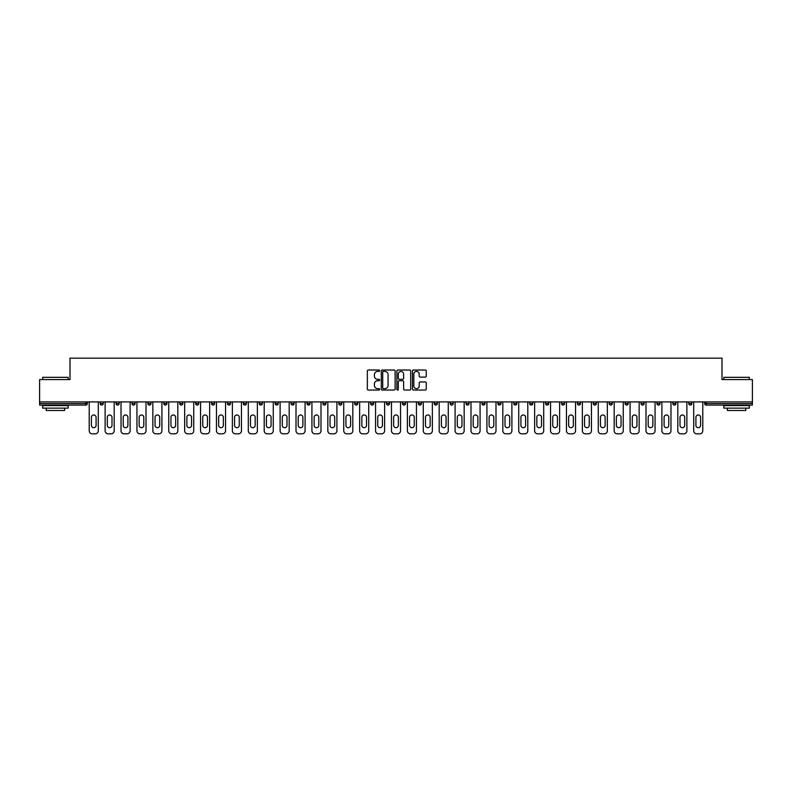 <?xml version="1.0" encoding="UTF-8"?>
<svg xmlns="http://www.w3.org/2000/svg" width="792" height="792" viewBox="0 0 792 792"><rect width="100%" height="100%" fill="white"/><g stroke="black" fill="none" stroke-linecap="round" stroke-linejoin="round"><path stroke-width="1.19" d="M379.685 370.735A0.703 0.703 0 0 0 378.982 370.032L368.349 370.032A1 1 0 0 0 367.349 371.032L367.349 389.05A1 1 0 0 0 368.349 390.05L378.982 390.05A0.703 0.703 0 0 0 379.685 389.347A0.703 0.703 0 0 0 378.982 388.644L377.606 388.644A3.208 3.208 0 0 1 374.408 385.447L374.408 383.942A3.208 3.208 0 0 1 377.606 380.744L378.982 380.744A0.703 0.703 0 0 0 379.685 380.041A0.703 0.703 0 0 0 378.982 379.338L377.606 379.338A3.208 3.208 0 0 1 374.408 376.141L374.408 374.636A3.208 3.208 0 0 1 377.606 371.428L378.982 371.428A0.703 0.703 0 0 0 379.685 370.735M425.255 377.091A1 1 0 0 0 426.254 376.091L426.254 371.032A1 1 0 0 0 425.255 370.032L413.444 370.032A1 1 0 0 0 412.444 371.032L412.444 389.05A1 1 0 0 0 413.444 390.05L425.255 390.05A1 1 0 0 0 426.254 389.05L426.254 382.942A1 1 0 0 0 425.255 381.942L420.196 381.942A1 1 0 0 0 419.196 382.942L419.196 385.971A2.673 2.673 0 0 1 416.523 388.644A2.673 2.673 0 0 1 413.84 385.971L413.84 374.111A2.673 2.673 0 0 1 416.523 371.428A2.673 2.673 0 0 1 419.196 374.111L419.196 376.091A1 1 0 0 0 420.196 377.091L425.255 377.091M39.6 401.91L39.6 379.586L69.993 379.586L69.993 358.172L722.007 358.172L722.007 379.586L752.4 379.586L752.4 401.91L39.6 401.91L39.6 403.544L85.793 403.544L85.793 401.91M395.129 371.032A1 1 0 0 0 394.119 370.032L382.308 370.032A1 1 0 0 0 381.308 371.032L381.308 389.05A1 1 0 0 0 382.308 390.05L394.119 390.05A1 1 0 0 0 395.129 389.05L395.129 371.032M397.881 370.032L409.692 370.032A1 1 0 0 1 410.692 371.032L410.692 389.05A1 1 0 0 1 409.692 390.05L404.633 390.05A1 1 0 0 1 403.633 389.05L403.633 381.744A1 1 0 0 0 402.633 380.744L399.277 380.744A1 1 0 0 0 398.277 381.744L398.277 389.347A0.703 0.703 0 0 1 397.574 390.05A0.703 0.703 0 0 1 396.871 389.347L396.871 371.032A1 1 0 0 1 397.881 370.032M87.328 401.91L87.328 403.544A1.534 1.534 0 0 1 85.793 405.078L39.6 405.078L39.6 403.544M752.4 401.91L752.4 405.078L706.207 405.078A1.534 1.534 0 0 1 704.672 403.544L704.672 401.91M100.168 403.544A1.534 1.534 0 0 0 101.703 405.078A1.534 1.534 0 0 0 103.227 403.544A1.534 1.534 0 0 1 101.703 405.078A1.534 1.534 0 0 0 103.227 403.544L103.227 401.91L103.227 403.544L100.168 403.544A1.534 1.534 0 0 0 101.703 405.078A1.534 1.534 0 0 1 100.168 403.544L100.168 401.91M85.793 405.078A1.534 1.534 0 0 0 87.328 403.544A1.534 1.534 0 0 1 85.793 405.078L85.793 403.544L87.328 403.544M116.078 401.91L116.078 403.544L116.078 401.91M119.137 401.91L119.137 403.544L119.137 401.91M131.987 403.544A1.534 1.534 0 0 0 133.521 405.078A1.534 1.534 0 0 0 135.046 403.544A1.534 1.534 0 0 1 133.521 405.078A1.534 1.534 0 0 0 135.046 403.544L135.046 401.91L135.046 403.544L131.987 403.544A1.534 1.534 0 0 0 133.521 405.078A1.534 1.534 0 0 1 131.987 403.544L131.987 401.91M147.896 401.91L147.896 403.544L147.896 401.91M150.955 401.91L150.955 403.544A1.534 1.534 0 0 1 149.431 405.078A1.534 1.534 0 0 1 147.896 403.544A1.534 1.534 0 0 0 149.431 405.078A1.534 1.534 0 0 0 150.955 403.544A1.534 1.534 0 0 1 149.431 405.078A1.534 1.534 0 0 1 147.896 403.544L150.955 403.544M163.805 403.544A1.534 1.534 0 0 0 165.33 405.078A1.534 1.534 0 0 0 166.865 403.544A1.534 1.534 0 0 1 165.33 405.078A1.534 1.534 0 0 0 166.865 403.544L166.865 401.91L166.865 403.544L163.805 403.544A1.534 1.534 0 0 0 165.33 405.078A1.534 1.534 0 0 1 163.805 403.544L163.805 401.91M182.774 401.91L182.774 403.544A1.534 1.534 0 0 1 181.239 405.078A1.534 1.534 0 0 1 179.715 403.544L179.715 401.91M197.149 405.078A1.534 1.534 0 0 0 198.683 403.544L198.683 401.91L198.683 403.544A1.534 1.534 0 0 1 197.149 405.078A1.534 1.534 0 0 1 195.624 403.544L195.624 401.91M214.592 401.91L214.592 403.544A1.534 1.534 0 0 1 213.058 405.078A1.534 1.534 0 0 1 211.533 403.544L211.533 401.91M230.492 401.91L230.492 403.544A1.534 1.534 0 0 1 228.967 405.078A1.534 1.534 0 0 1 227.433 403.544L227.433 401.91M244.876 405.078A1.534 1.534 0 0 0 246.401 403.544L246.401 401.91L246.401 403.544A1.534 1.534 0 0 1 244.876 405.078A1.534 1.534 0 0 1 243.342 403.544L243.342 401.91M262.31 401.91L262.31 403.544A1.534 1.534 0 0 1 260.786 405.078A1.534 1.534 0 0 1 259.251 403.544L259.251 401.91M275.161 401.91L275.161 403.544L275.161 401.91M278.22 401.91L278.22 403.544A1.534 1.534 0 0 1 276.685 405.078A1.534 1.534 0 0 1 275.161 403.544L278.22 403.544A1.534 1.534 0 0 1 276.685 405.078M294.129 401.91L294.129 403.544L291.07 403.544A1.534 1.534 0 0 0 292.594 405.078A1.534 1.534 0 0 1 291.07 403.544L291.07 401.91M310.038 401.91L310.038 403.544A1.534 1.534 0 0 1 308.504 405.078A1.534 1.534 0 0 1 306.979 403.544L306.979 401.91M325.948 401.91L325.948 403.544A1.534 1.534 0 0 1 324.413 405.078A1.534 1.534 0 0 1 322.888 403.544L322.888 401.91M338.788 401.91L338.788 403.544L338.788 401.91M341.847 401.91L341.847 403.544A1.534 1.534 0 0 1 340.322 405.078A1.534 1.534 0 0 1 338.788 403.544L341.847 403.544A1.534 1.534 0 0 1 340.322 405.078M356.232 405.078A1.534 1.534 0 0 0 357.756 403.544L357.756 401.91L357.756 403.544A1.534 1.534 0 0 1 356.232 405.078A1.534 1.534 0 0 1 354.697 403.544L354.697 401.91M373.666 401.91L373.666 403.544A1.534 1.534 0 0 1 372.141 405.078A1.534 1.534 0 0 1 370.607 403.544L370.607 401.91M389.575 401.91L389.575 403.544A1.534 1.534 0 0 1 388.05 405.078A1.534 1.534 0 0 1 386.516 403.544L386.516 401.91M402.425 401.91L402.425 403.544L402.425 401.91M405.484 401.91L405.484 403.544A1.534 1.534 0 0 1 403.95 405.078A1.534 1.534 0 0 1 402.425 403.544L405.484 403.544A1.534 1.534 0 0 1 403.95 405.078M418.334 401.91L418.334 403.544L418.334 401.91M421.393 401.91L421.393 403.544A1.534 1.534 0 0 1 419.859 405.078A1.534 1.534 0 0 1 418.334 403.544L421.393 403.544A1.534 1.534 0 0 1 419.859 405.078M434.244 401.91L434.244 403.544L434.244 401.91M437.303 401.91L437.303 403.544L437.303 401.91M450.153 401.91L450.153 403.544L450.153 401.91M453.212 401.91L453.212 403.544L453.212 401.91M469.112 401.91L469.112 403.544A1.534 1.534 0 0 1 467.587 405.078A1.534 1.534 0 0 1 466.052 403.544L466.052 401.91M485.021 401.91L485.021 403.544L481.962 403.544A1.534 1.534 0 0 0 483.496 405.078A1.534 1.534 0 0 1 481.962 403.544L481.962 401.91M500.93 401.91L500.93 403.544A1.534 1.534 0 0 1 499.405 405.078A1.534 1.534 0 0 1 497.871 403.544L497.871 401.91M513.78 401.91L513.78 403.544L513.78 401.91M516.839 401.91L516.839 403.544L516.839 401.91M532.749 401.91L532.749 403.544A1.534 1.534 0 0 1 531.214 405.078A1.534 1.534 0 0 1 529.69 403.544L529.69 401.91M548.658 401.91L548.658 403.544L545.599 403.544A1.534 1.534 0 0 0 547.123 405.078A1.534 1.534 0 0 1 545.599 403.544L545.599 401.91M564.567 401.91L564.567 403.544A1.534 1.534 0 0 1 563.033 405.078A1.534 1.534 0 0 1 561.508 403.544L561.508 401.91M580.467 401.91L580.467 403.544L577.408 403.544A1.534 1.534 0 0 0 578.942 405.078A1.534 1.534 0 0 1 577.408 403.544L577.408 401.91M596.376 401.91L596.376 403.544A1.534 1.534 0 0 1 594.851 405.078A1.534 1.534 0 0 1 593.317 403.544L593.317 401.91M612.285 401.91L612.285 403.544L609.226 403.544A1.534 1.534 0 0 0 610.761 405.078A1.534 1.534 0 0 1 609.226 403.544L609.226 401.91M628.195 401.91L628.195 403.544A1.534 1.534 0 0 1 626.67 405.078A1.534 1.534 0 0 1 625.136 403.544L625.136 401.91M644.104 401.91L644.104 403.544L641.045 403.544A1.534 1.534 0 0 0 642.569 405.078A1.534 1.534 0 0 1 641.045 403.544L641.045 401.91M660.013 401.91L660.013 403.544L656.954 403.544A1.534 1.534 0 0 0 658.479 405.078A1.534 1.534 0 0 1 656.954 403.544L656.954 401.91M675.923 401.91L675.923 403.544L672.863 403.544A1.534 1.534 0 0 0 674.388 405.078A1.534 1.534 0 0 1 672.863 403.544L672.863 401.91M691.832 401.91L691.832 403.544A1.534 1.534 0 0 1 690.297 405.078A1.534 1.534 0 0 1 688.773 403.544L688.773 401.91M117.612 405.078A1.534 1.534 0 0 1 116.078 403.544L119.137 403.544A1.534 1.534 0 0 1 117.612 405.078A1.534 1.534 0 0 0 119.137 403.544A1.534 1.534 0 0 1 117.612 405.078M292.594 405.078A1.534 1.534 0 0 0 294.129 403.544A1.534 1.534 0 0 1 292.594 405.078A1.534 1.534 0 0 1 291.07 403.544M435.768 405.078A1.534 1.534 0 0 1 434.244 403.544A1.534 1.534 0 0 0 435.768 405.078A1.534 1.534 0 0 0 437.303 403.544A1.534 1.534 0 0 1 435.768 405.078A1.534 1.534 0 0 1 434.244 403.544L437.303 403.544M451.678 405.078A1.534 1.534 0 0 1 450.153 403.544A1.534 1.534 0 0 0 451.678 405.078A1.534 1.534 0 0 0 453.212 403.544A1.534 1.534 0 0 1 451.678 405.078A1.534 1.534 0 0 1 450.153 403.544L453.212 403.544A1.534 1.534 0 0 1 451.678 405.078M485.021 403.544A1.534 1.534 0 0 1 483.496 405.078A1.534 1.534 0 0 0 485.021 403.544A1.534 1.534 0 0 1 483.496 405.078A1.534 1.534 0 0 1 481.962 403.544M515.315 405.078A1.534 1.534 0 0 1 513.78 403.544A1.534 1.534 0 0 0 515.315 405.078A1.534 1.534 0 0 0 516.839 403.544A1.534 1.534 0 0 1 515.315 405.078A1.534 1.534 0 0 1 513.78 403.544L516.839 403.544M547.123 405.078A1.534 1.534 0 0 0 548.658 403.544A1.534 1.534 0 0 1 547.123 405.078A1.534 1.534 0 0 1 545.599 403.544M580.467 403.544A1.534 1.534 0 0 1 578.942 405.078A1.534 1.534 0 0 0 580.467 403.544A1.534 1.534 0 0 1 578.942 405.078A1.534 1.534 0 0 1 577.408 403.544M610.761 405.078A1.534 1.534 0 0 0 612.285 403.544A1.534 1.534 0 0 1 610.761 405.078A1.534 1.534 0 0 1 609.226 403.544M626.67 405.078A1.534 1.534 0 0 0 628.195 403.544A1.534 1.534 0 0 1 626.67 405.078M642.569 405.078A1.534 1.534 0 0 0 644.104 403.544A1.534 1.534 0 0 1 642.569 405.078A1.534 1.534 0 0 1 641.045 403.544M658.479 405.078A1.534 1.534 0 0 0 660.013 403.544A1.534 1.534 0 0 1 658.479 405.078A1.534 1.534 0 0 1 656.954 403.544M674.388 405.078A1.534 1.534 0 0 0 675.923 403.544A1.534 1.534 0 0 1 674.388 405.078A1.534 1.534 0 0 1 672.863 403.544M383.417 371.428A0.703 0.703 0 0 0 382.714 372.131L382.714 387.951A0.703 0.703 0 0 0 383.417 388.644L384.863 388.644A3.208 3.208 0 0 0 388.07 385.447L388.07 374.636A3.208 3.208 0 0 0 384.863 371.428L383.417 371.428M403.633 374.161A2.673 2.673 0 0 0 400.95 371.488A2.673 2.673 0 0 0 398.277 374.161L398.277 378.338A1 1 0 0 0 399.277 379.338L402.633 379.338A1 1 0 0 0 403.633 378.338L403.633 374.161M96.089 417.315A2.346 2.346 0 0 0 93.753 414.968A2.346 2.346 0 0 0 91.407 417.315A2.346 2.346 0 0 1 93.753 414.968A2.346 2.346 0 0 1 96.089 417.315L96.089 425.373A2.346 2.346 0 0 1 93.753 427.71A2.346 2.346 0 0 1 91.407 425.373A2.346 2.346 0 0 0 93.753 427.71A2.346 2.346 0 0 0 96.089 425.373M89.209 401.91L89.209 430.769L89.209 401.91M92.268 433.828L95.228 433.828L92.268 433.828A3.059 3.059 0 0 1 89.209 430.769M98.287 401.91L98.287 430.769L98.287 401.91M91.407 425.373L91.407 417.315M95.228 433.828A3.059 3.059 0 0 0 98.287 430.769M42.659 377.338L68.152 377.338L42.659 377.338L42.659 379.586M68.152 408.137L42.659 408.137L42.659 405.583L68.152 405.583L68.152 408.137M64.588 408.137L64.588 410.484L46.233 410.484L46.233 408.137M723.848 377.338L749.341 377.338L723.848 377.338L723.848 379.586M749.341 408.137L723.848 408.137L723.848 405.583L749.341 405.583L749.341 408.137M745.767 408.137L745.767 410.484L727.412 410.484L727.412 408.137M111.999 417.315A2.346 2.346 0 0 0 109.652 414.968A2.346 2.346 0 0 0 107.306 417.315A2.346 2.346 0 0 1 109.652 414.968A2.346 2.346 0 0 1 111.999 417.315L111.999 425.373A2.346 2.346 0 0 1 109.652 427.71A2.346 2.346 0 0 1 107.306 425.373A2.346 2.346 0 0 0 109.652 427.71A2.346 2.346 0 0 0 111.999 425.373M105.118 401.91L105.118 430.769L105.118 401.91M108.177 433.828L111.137 433.828L108.177 433.828A3.059 3.059 0 0 1 105.118 430.769M114.197 401.91L114.197 430.769L114.197 401.91M127.908 417.315A2.346 2.346 0 0 0 125.562 414.968A2.346 2.346 0 0 0 123.215 417.315A2.346 2.346 0 0 1 125.562 414.968A2.346 2.346 0 0 1 127.908 417.315L127.908 425.373A2.346 2.346 0 0 1 125.562 427.71A2.346 2.346 0 0 1 123.215 425.373A2.346 2.346 0 0 0 125.562 427.71A2.346 2.346 0 0 0 127.908 425.373M121.028 401.91L121.028 430.769L121.028 401.91M124.087 433.828L127.047 433.828L124.087 433.828A3.059 3.059 0 0 1 121.028 430.769M130.106 401.91L130.106 430.769L130.106 401.91M143.817 417.315A2.346 2.346 0 0 0 141.471 414.968A2.346 2.346 0 0 0 139.125 417.315A2.346 2.346 0 0 1 141.471 414.968A2.346 2.346 0 0 1 143.817 417.315L143.817 425.373A2.346 2.346 0 0 1 141.471 427.71A2.346 2.346 0 0 1 139.125 425.373A2.346 2.346 0 0 0 141.471 427.71A2.346 2.346 0 0 0 143.817 425.373M136.937 401.91L136.937 430.769L136.937 401.91M139.996 433.828L142.946 433.828L139.996 433.828A3.059 3.059 0 0 1 136.937 430.769M146.005 401.91L146.005 430.769L146.005 401.91M159.727 417.315A2.346 2.346 0 0 0 157.38 414.968A2.346 2.346 0 0 0 155.034 417.315A2.346 2.346 0 0 1 157.38 414.968A2.346 2.346 0 0 1 159.727 417.315L159.727 425.373A2.346 2.346 0 0 1 157.38 427.71A2.346 2.346 0 0 1 155.034 425.373A2.346 2.346 0 0 0 157.38 427.71A2.346 2.346 0 0 0 159.727 425.373M152.846 401.91L152.846 430.769L152.846 401.91M155.905 433.828L158.855 433.828L155.905 433.828A3.059 3.059 0 0 1 152.846 430.769M161.915 401.91L161.915 430.769L161.915 401.91M175.636 417.315A2.346 2.346 0 0 0 173.29 414.968A2.346 2.346 0 0 0 170.943 417.315A2.346 2.346 0 0 1 173.29 414.968A2.346 2.346 0 0 1 175.636 417.315L175.636 425.373A2.346 2.346 0 0 1 173.29 427.71A2.346 2.346 0 0 1 170.943 425.373A2.346 2.346 0 0 0 173.29 427.71A2.346 2.346 0 0 0 175.636 425.373M168.745 401.91L168.745 430.769L168.745 401.91M171.815 433.828L174.765 433.828L171.815 433.828A3.059 3.059 0 0 1 168.745 430.769M177.824 401.91L177.824 430.769L177.824 401.91M107.306 425.373L107.306 417.315M111.137 433.828A3.059 3.059 0 0 0 114.197 430.769M123.215 425.373L123.215 417.315M127.047 433.828A3.059 3.059 0 0 0 130.106 430.769M139.125 425.373L139.125 417.315M142.946 433.828A3.059 3.059 0 0 0 146.005 430.769M155.034 425.373L155.034 417.315M158.855 433.828A3.059 3.059 0 0 0 161.915 430.769M170.943 425.373L170.943 417.315M174.765 433.828A3.059 3.059 0 0 0 177.824 430.769M191.545 417.315A2.346 2.346 0 0 0 189.199 414.968A2.346 2.346 0 0 0 186.853 417.315A2.346 2.346 0 0 1 189.199 414.968A2.346 2.346 0 0 1 191.545 417.315L191.545 425.373A2.346 2.346 0 0 1 189.199 427.71A2.346 2.346 0 0 1 186.853 425.373A2.346 2.346 0 0 0 189.199 427.71A2.346 2.346 0 0 0 191.545 425.373M184.655 401.91L184.655 430.769L184.655 401.91M187.714 433.828L190.674 433.828L187.714 433.828A3.059 3.059 0 0 1 184.655 430.769M193.733 401.91L193.733 430.769L193.733 401.91M186.853 425.373L186.853 417.315M190.674 433.828A3.059 3.059 0 0 0 193.733 430.769M207.454 417.315A2.346 2.346 0 0 0 205.108 414.968A2.346 2.346 0 0 0 202.762 417.315A2.346 2.346 0 0 1 205.108 414.968A2.346 2.346 0 0 1 207.454 417.315L207.454 425.373A2.346 2.346 0 0 1 205.108 427.71A2.346 2.346 0 0 1 202.762 425.373A2.346 2.346 0 0 0 205.108 427.71A2.346 2.346 0 0 0 207.454 425.373M200.564 401.91L200.564 430.769L200.564 401.91M203.623 433.828L206.583 433.828L203.623 433.828A3.059 3.059 0 0 1 200.564 430.769M209.642 401.91L209.642 430.769L209.642 401.91M202.762 425.373L202.762 417.315M206.583 433.828A3.059 3.059 0 0 0 209.642 430.769M223.354 417.315A2.346 2.346 0 0 0 221.008 414.968A2.346 2.346 0 0 0 218.671 417.315A2.346 2.346 0 0 1 221.008 414.968A2.346 2.346 0 0 1 223.354 417.315L223.354 425.373A2.346 2.346 0 0 1 221.008 427.71A2.346 2.346 0 0 1 218.671 425.373A2.346 2.346 0 0 0 221.008 427.71A2.346 2.346 0 0 0 223.354 425.373M216.473 401.91L216.473 430.769L216.473 401.91M219.532 433.828L222.493 433.828L219.532 433.828A3.059 3.059 0 0 1 216.473 430.769M225.552 401.91L225.552 430.769L225.552 401.91M218.671 425.373L218.671 417.315M222.493 433.828A3.059 3.059 0 0 0 225.552 430.769M239.263 417.315A2.346 2.346 0 0 0 236.917 414.968A2.346 2.346 0 0 0 234.571 417.315A2.346 2.346 0 0 1 236.917 414.968A2.346 2.346 0 0 1 239.263 417.315L239.263 425.373A2.346 2.346 0 0 1 236.917 427.71A2.346 2.346 0 0 1 234.571 425.373A2.346 2.346 0 0 0 236.917 427.71A2.346 2.346 0 0 0 239.263 425.373M232.383 401.91L232.383 430.769L232.383 401.91M235.442 433.828L238.402 433.828L235.442 433.828A3.059 3.059 0 0 1 232.383 430.769M241.461 401.91L241.461 430.769L241.461 401.91M234.571 425.373L234.571 417.315M238.402 433.828A3.059 3.059 0 0 0 241.461 430.769M255.172 417.315A2.346 2.346 0 0 0 252.826 414.968A2.346 2.346 0 0 0 250.48 417.315A2.346 2.346 0 0 1 252.826 414.968A2.346 2.346 0 0 1 255.172 417.315L255.172 425.373A2.346 2.346 0 0 1 252.826 427.71A2.346 2.346 0 0 1 250.48 425.373A2.346 2.346 0 0 0 252.826 427.71A2.346 2.346 0 0 0 255.172 425.373M248.292 401.91L248.292 430.769L248.292 401.91M251.351 433.828L254.311 433.828L251.351 433.828A3.059 3.059 0 0 1 248.292 430.769M257.37 401.91L257.37 430.769L257.37 401.91M250.48 425.373L250.48 417.315M254.311 433.828A3.059 3.059 0 0 0 257.37 430.769M271.082 417.315A2.346 2.346 0 0 0 268.736 414.968A2.346 2.346 0 0 0 266.389 417.315A2.346 2.346 0 0 1 268.736 414.968A2.346 2.346 0 0 1 271.082 417.315L271.082 425.373A2.346 2.346 0 0 1 268.736 427.71A2.346 2.346 0 0 1 266.389 425.373A2.346 2.346 0 0 0 268.736 427.71A2.346 2.346 0 0 0 271.082 425.373M264.201 401.91L264.201 430.769L264.201 401.91M267.26 433.828L270.211 433.828L267.26 433.828A3.059 3.059 0 0 1 264.201 430.769M273.27 401.91L273.27 430.769L273.27 401.91M266.389 425.373L266.389 417.315M270.211 433.828A3.059 3.059 0 0 0 273.27 430.769M286.991 417.315A2.346 2.346 0 0 0 284.645 414.968A2.346 2.346 0 0 0 282.298 417.315A2.346 2.346 0 0 1 284.645 414.968A2.346 2.346 0 0 1 286.991 417.315L286.991 425.373A2.346 2.346 0 0 1 284.645 427.71A2.346 2.346 0 0 1 282.298 425.373A2.346 2.346 0 0 0 284.645 427.71A2.346 2.346 0 0 0 286.991 425.373M280.111 401.91L280.111 430.769L280.111 401.91M283.17 433.828L286.12 433.828L283.17 433.828A3.059 3.059 0 0 1 280.111 430.769M289.179 401.91L289.179 430.769L289.179 401.91M282.298 425.373L282.298 417.315M286.12 433.828A3.059 3.059 0 0 0 289.179 430.769M302.9 417.315A2.346 2.346 0 0 0 300.554 414.968A2.346 2.346 0 0 0 298.208 417.315A2.346 2.346 0 0 1 300.554 414.968A2.346 2.346 0 0 1 302.9 417.315L302.9 425.373A2.346 2.346 0 0 1 300.554 427.71A2.346 2.346 0 0 1 298.208 425.373A2.346 2.346 0 0 0 300.554 427.71A2.346 2.346 0 0 0 302.9 425.373M296.01 401.91L296.01 430.769L296.01 401.91M299.069 433.828L302.029 433.828L299.069 433.828A3.059 3.059 0 0 1 296.01 430.769M305.088 401.91L305.088 430.769L305.088 401.91M298.208 425.373L298.208 417.315M302.029 433.828A3.059 3.059 0 0 0 305.088 430.769M318.81 417.315A2.346 2.346 0 0 0 316.463 414.968A2.346 2.346 0 0 0 314.117 417.315A2.346 2.346 0 0 1 316.463 414.968A2.346 2.346 0 0 1 318.81 417.315L318.81 425.373A2.346 2.346 0 0 1 316.463 427.71A2.346 2.346 0 0 1 314.117 425.373A2.346 2.346 0 0 0 316.463 427.71A2.346 2.346 0 0 0 318.81 425.373M311.919 401.91L311.919 430.769L311.919 401.91M314.978 433.828L317.938 433.828L314.978 433.828A3.059 3.059 0 0 1 311.919 430.769M320.998 401.91L320.998 430.769L320.998 401.91M314.117 425.373L314.117 417.315M317.938 433.828A3.059 3.059 0 0 0 320.998 430.769M334.709 417.315A2.346 2.346 0 0 0 332.373 414.968A2.346 2.346 0 0 0 330.026 417.315A2.346 2.346 0 0 1 332.373 414.968A2.346 2.346 0 0 1 334.709 417.315L334.709 425.373A2.346 2.346 0 0 1 332.373 427.71A2.346 2.346 0 0 1 330.026 425.373A2.346 2.346 0 0 0 332.373 427.71A2.346 2.346 0 0 0 334.709 425.373M327.829 401.91L327.829 430.769L327.829 401.91M330.888 433.828L333.848 433.828L330.888 433.828A3.059 3.059 0 0 1 327.829 430.769M336.907 401.91L336.907 430.769L336.907 401.91M330.026 425.373L330.026 417.315M333.848 433.828A3.059 3.059 0 0 0 336.907 430.769M350.618 417.315A2.346 2.346 0 0 0 348.272 414.968A2.346 2.346 0 0 0 345.926 417.315A2.346 2.346 0 0 1 348.272 414.968A2.346 2.346 0 0 1 350.618 417.315L350.618 425.373A2.346 2.346 0 0 1 348.272 427.71A2.346 2.346 0 0 1 345.926 425.373A2.346 2.346 0 0 0 348.272 427.71A2.346 2.346 0 0 0 350.618 425.373M343.738 401.91L343.738 430.769L343.738 401.91M346.797 433.828L349.757 433.828L346.797 433.828A3.059 3.059 0 0 1 343.738 430.769M352.816 401.91L352.816 430.769L352.816 401.91M345.926 425.373L345.926 417.315M349.757 433.828A3.059 3.059 0 0 0 352.816 430.769M366.528 417.315A2.346 2.346 0 0 0 364.181 414.968A2.346 2.346 0 0 0 361.835 417.315A2.346 2.346 0 0 1 364.181 414.968A2.346 2.346 0 0 1 366.528 417.315L366.528 425.373A2.346 2.346 0 0 1 364.181 427.71A2.346 2.346 0 0 1 361.835 425.373A2.346 2.346 0 0 0 364.181 427.71A2.346 2.346 0 0 0 366.528 425.373M359.647 401.91L359.647 430.769L359.647 401.91M362.706 433.828L365.666 433.828L362.706 433.828A3.059 3.059 0 0 1 359.647 430.769M368.726 401.91L368.726 430.769L368.726 401.91M361.835 425.373L361.835 417.315M365.666 433.828A3.059 3.059 0 0 0 368.726 430.769M382.437 417.315A2.346 2.346 0 0 0 380.091 414.968A2.346 2.346 0 0 0 377.744 417.315A2.346 2.346 0 0 1 380.091 414.968A2.346 2.346 0 0 1 382.437 417.315L382.437 425.373A2.346 2.346 0 0 1 380.091 427.71A2.346 2.346 0 0 1 377.744 425.373A2.346 2.346 0 0 0 380.091 427.71A2.346 2.346 0 0 0 382.437 425.373M375.557 401.91L375.557 430.769L375.557 401.91M378.616 433.828L381.566 433.828L378.616 433.828A3.059 3.059 0 0 1 375.557 430.769M384.635 401.91L384.635 430.769L384.635 401.91M377.744 425.373L377.744 417.315M381.566 433.828A3.059 3.059 0 0 0 384.635 430.769M398.346 417.315A2.346 2.346 0 0 0 396 414.968A2.346 2.346 0 0 0 393.654 417.315A2.346 2.346 0 0 1 396 414.968A2.346 2.346 0 0 1 398.346 417.315L398.346 425.373A2.346 2.346 0 0 1 396 427.71A2.346 2.346 0 0 1 393.654 425.373A2.346 2.346 0 0 0 396 427.71A2.346 2.346 0 0 0 398.346 425.373M391.466 401.91L391.466 430.769L391.466 401.91M394.525 433.828L397.475 433.828L394.525 433.828A3.059 3.059 0 0 1 391.466 430.769M400.534 401.91L400.534 430.769L400.534 401.91M393.654 425.373L393.654 417.315M397.475 433.828A3.059 3.059 0 0 0 400.534 430.769M414.256 417.315A2.346 2.346 0 0 0 411.909 414.968A2.346 2.346 0 0 0 409.563 417.315A2.346 2.346 0 0 1 411.909 414.968A2.346 2.346 0 0 1 414.256 417.315L414.256 425.373A2.346 2.346 0 0 1 411.909 427.71A2.346 2.346 0 0 1 409.563 425.373A2.346 2.346 0 0 0 411.909 427.71A2.346 2.346 0 0 0 414.256 425.373M407.365 401.91L407.365 430.769L407.365 401.91M410.434 433.828L413.384 433.828L410.434 433.828A3.059 3.059 0 0 1 407.365 430.769M416.443 401.91L416.443 430.769L416.443 401.91M409.563 425.373L409.563 417.315M413.384 433.828A3.059 3.059 0 0 0 416.443 430.769M430.165 417.315A2.346 2.346 0 0 0 427.819 414.968A2.346 2.346 0 0 0 425.472 417.315A2.346 2.346 0 0 1 427.819 414.968A2.346 2.346 0 0 1 430.165 417.315L430.165 425.373A2.346 2.346 0 0 1 427.819 427.71A2.346 2.346 0 0 1 425.472 425.373A2.346 2.346 0 0 0 427.819 427.71A2.346 2.346 0 0 0 430.165 425.373M423.274 401.91L423.274 430.769L423.274 401.91M426.334 433.828L429.294 433.828L426.334 433.828A3.059 3.059 0 0 1 423.274 430.769M432.353 401.91L432.353 430.769L432.353 401.91M425.472 425.373L425.472 417.315M429.294 433.828A3.059 3.059 0 0 0 432.353 430.769M446.074 417.315A2.346 2.346 0 0 0 443.728 414.968A2.346 2.346 0 0 0 441.382 417.315A2.346 2.346 0 0 1 443.728 414.968A2.346 2.346 0 0 1 446.074 417.315L446.074 425.373A2.346 2.346 0 0 1 443.728 427.71A2.346 2.346 0 0 1 441.382 425.373A2.346 2.346 0 0 0 443.728 427.71A2.346 2.346 0 0 0 446.074 425.373M439.184 401.91L439.184 430.769L439.184 401.91M442.243 433.828L445.203 433.828L442.243 433.828A3.059 3.059 0 0 1 439.184 430.769M448.262 401.91L448.262 430.769L448.262 401.91M441.382 425.373L441.382 417.315M445.203 433.828A3.059 3.059 0 0 0 448.262 430.769M461.974 417.315A2.346 2.346 0 0 0 459.627 414.968A2.346 2.346 0 0 0 457.291 417.315A2.346 2.346 0 0 1 459.627 414.968A2.346 2.346 0 0 1 461.974 417.315L461.974 425.373A2.346 2.346 0 0 1 459.627 427.71A2.346 2.346 0 0 1 457.291 425.373A2.346 2.346 0 0 0 459.627 427.71A2.346 2.346 0 0 0 461.974 425.373M455.093 401.91L455.093 430.769L455.093 401.91M458.152 433.828L461.112 433.828L458.152 433.828A3.059 3.059 0 0 1 455.093 430.769M464.171 401.91L464.171 430.769L464.171 401.91M457.291 425.373L457.291 417.315M461.112 433.828A3.059 3.059 0 0 0 464.171 430.769M477.883 417.315A2.346 2.346 0 0 0 475.537 414.968A2.346 2.346 0 0 0 473.19 417.315A2.346 2.346 0 0 1 475.537 414.968A2.346 2.346 0 0 1 477.883 417.315L477.883 425.373A2.346 2.346 0 0 1 475.537 427.71A2.346 2.346 0 0 1 473.19 425.373A2.346 2.346 0 0 0 475.537 427.71A2.346 2.346 0 0 0 477.883 425.373M471.002 401.91L471.002 430.769L471.002 401.91M474.062 433.828L477.022 433.828L474.062 433.828A3.059 3.059 0 0 1 471.002 430.769M480.081 401.91L480.081 430.769L480.081 401.91M473.19 425.373L473.19 417.315M477.022 433.828A3.059 3.059 0 0 0 480.081 430.769M493.792 417.315A2.346 2.346 0 0 0 491.446 414.968A2.346 2.346 0 0 0 489.1 417.315A2.346 2.346 0 0 1 491.446 414.968A2.346 2.346 0 0 1 493.792 417.315L493.792 425.373A2.346 2.346 0 0 1 491.446 427.71A2.346 2.346 0 0 1 489.1 425.373A2.346 2.346 0 0 0 491.446 427.71A2.346 2.346 0 0 0 493.792 425.373M486.912 401.91L486.912 430.769L486.912 401.91M489.971 433.828L492.931 433.828L489.971 433.828A3.059 3.059 0 0 1 486.912 430.769M495.99 401.91L495.99 430.769L495.99 401.91M489.1 425.373L489.1 417.315M492.931 433.828A3.059 3.059 0 0 0 495.99 430.769M509.702 417.315A2.346 2.346 0 0 0 507.355 414.968A2.346 2.346 0 0 0 505.009 417.315A2.346 2.346 0 0 1 507.355 414.968A2.346 2.346 0 0 1 509.702 417.315L509.702 425.373A2.346 2.346 0 0 1 507.355 427.71A2.346 2.346 0 0 1 505.009 425.373A2.346 2.346 0 0 0 507.355 427.71A2.346 2.346 0 0 0 509.702 425.373M502.821 401.91L502.821 430.769L502.821 401.91M505.88 433.828L508.83 433.828L505.88 433.828A3.059 3.059 0 0 1 502.821 430.769M511.889 401.91L511.889 430.769L511.889 401.91M505.009 425.373L505.009 417.315M508.83 433.828A3.059 3.059 0 0 0 511.889 430.769M525.611 417.315A2.346 2.346 0 0 0 523.264 414.968A2.346 2.346 0 0 0 520.918 417.315A2.346 2.346 0 0 1 523.264 414.968A2.346 2.346 0 0 1 525.611 417.315L525.611 425.373A2.346 2.346 0 0 1 523.264 427.71A2.346 2.346 0 0 1 520.918 425.373A2.346 2.346 0 0 0 523.264 427.71A2.346 2.346 0 0 0 525.611 425.373M518.73 401.91L518.73 430.769L518.73 401.91M521.789 433.828L524.74 433.828L521.789 433.828A3.059 3.059 0 0 1 518.73 430.769M527.799 401.91L527.799 430.769L527.799 401.91M520.918 425.373L520.918 417.315M524.74 433.828A3.059 3.059 0 0 0 527.799 430.769M541.52 417.315A2.346 2.346 0 0 0 539.174 414.968A2.346 2.346 0 0 0 536.827 417.315A2.346 2.346 0 0 1 539.174 414.968A2.346 2.346 0 0 1 541.52 417.315L541.52 425.373A2.346 2.346 0 0 1 539.174 427.71A2.346 2.346 0 0 1 536.827 425.373A2.346 2.346 0 0 0 539.174 427.71A2.346 2.346 0 0 0 541.52 425.373M534.63 401.91L534.63 430.769L534.63 401.91M537.689 433.828L540.649 433.828L537.689 433.828A3.059 3.059 0 0 1 534.63 430.769M543.708 401.91L543.708 430.769L543.708 401.91M536.827 425.373L536.827 417.315M540.649 433.828A3.059 3.059 0 0 0 543.708 430.769M557.429 417.315A2.346 2.346 0 0 0 555.083 414.968A2.346 2.346 0 0 0 552.737 417.315A2.346 2.346 0 0 1 555.083 414.968A2.346 2.346 0 0 1 557.429 417.315L557.429 425.373A2.346 2.346 0 0 1 555.083 427.71A2.346 2.346 0 0 1 552.737 425.373A2.346 2.346 0 0 0 555.083 427.71A2.346 2.346 0 0 0 557.429 425.373M550.539 401.91L550.539 430.769L550.539 401.91M553.598 433.828L556.558 433.828L553.598 433.828A3.059 3.059 0 0 1 550.539 430.769M559.617 401.91L559.617 430.769L559.617 401.91M552.737 425.373L552.737 417.315M556.558 433.828A3.059 3.059 0 0 0 559.617 430.769M573.329 417.315A2.346 2.346 0 0 0 570.992 414.968A2.346 2.346 0 0 0 568.646 417.315A2.346 2.346 0 0 1 570.992 414.968A2.346 2.346 0 0 1 573.329 417.315L573.329 425.373A2.346 2.346 0 0 1 570.992 427.71A2.346 2.346 0 0 1 568.646 425.373A2.346 2.346 0 0 0 570.992 427.71A2.346 2.346 0 0 0 573.329 425.373M566.448 401.91L566.448 430.769L566.448 401.91M569.507 433.828L572.467 433.828L569.507 433.828A3.059 3.059 0 0 1 566.448 430.769M575.527 401.91L575.527 430.769L575.527 401.91M568.646 425.373L568.646 417.315M572.467 433.828A3.059 3.059 0 0 0 575.527 430.769M589.238 417.315A2.346 2.346 0 0 0 586.892 414.968A2.346 2.346 0 0 0 584.546 417.315A2.346 2.346 0 0 1 586.892 414.968A2.346 2.346 0 0 1 589.238 417.315L589.238 425.373A2.346 2.346 0 0 1 586.892 427.71A2.346 2.346 0 0 1 584.546 425.373A2.346 2.346 0 0 0 586.892 427.71A2.346 2.346 0 0 0 589.238 425.373M582.358 401.91L582.358 430.769L582.358 401.91M585.417 433.828L588.377 433.828L585.417 433.828A3.059 3.059 0 0 1 582.358 430.769M591.436 401.91L591.436 430.769L591.436 401.91M584.546 425.373L584.546 417.315M588.377 433.828A3.059 3.059 0 0 0 591.436 430.769M605.147 417.315A2.346 2.346 0 0 0 602.801 414.968A2.346 2.346 0 0 0 600.455 417.315A2.346 2.346 0 0 1 602.801 414.968A2.346 2.346 0 0 1 605.147 417.315L605.147 425.373A2.346 2.346 0 0 1 602.801 427.71A2.346 2.346 0 0 1 600.455 425.373A2.346 2.346 0 0 0 602.801 427.71A2.346 2.346 0 0 0 605.147 425.373M598.267 401.91L598.267 430.769L598.267 401.91M601.326 433.828L604.286 433.828L601.326 433.828A3.059 3.059 0 0 1 598.267 430.769M607.345 401.91L607.345 430.769L607.345 401.91M600.455 425.373L600.455 417.315M604.286 433.828A3.059 3.059 0 0 0 607.345 430.769M621.057 417.315A2.346 2.346 0 0 0 618.71 414.968A2.346 2.346 0 0 0 616.364 417.315A2.346 2.346 0 0 1 618.71 414.968A2.346 2.346 0 0 1 621.057 417.315L621.057 425.373A2.346 2.346 0 0 1 618.71 427.71A2.346 2.346 0 0 1 616.364 425.373A2.346 2.346 0 0 0 618.71 427.71A2.346 2.346 0 0 0 621.057 425.373M614.176 401.91L614.176 430.769L614.176 401.91M617.235 433.828L620.186 433.828L617.235 433.828A3.059 3.059 0 0 1 614.176 430.769M623.254 401.91L623.254 430.769L623.254 401.91M616.364 425.373L616.364 417.315M620.186 433.828A3.059 3.059 0 0 0 623.254 430.769M636.966 417.315A2.346 2.346 0 0 0 634.62 414.968A2.346 2.346 0 0 0 632.273 417.315A2.346 2.346 0 0 1 634.62 414.968A2.346 2.346 0 0 1 636.966 417.315L636.966 425.373A2.346 2.346 0 0 1 634.62 427.71A2.346 2.346 0 0 1 632.273 425.373A2.346 2.346 0 0 0 634.62 427.71A2.346 2.346 0 0 0 636.966 425.373M630.086 401.91L630.086 430.769L630.086 401.91M633.145 433.828L636.095 433.828L633.145 433.828A3.059 3.059 0 0 1 630.086 430.769M639.154 401.91L639.154 430.769L639.154 401.91M632.273 425.373L632.273 417.315M636.095 433.828A3.059 3.059 0 0 0 639.154 430.769M652.875 417.315A2.346 2.346 0 0 0 650.529 414.968A2.346 2.346 0 0 0 648.183 417.315A2.346 2.346 0 0 1 650.529 414.968A2.346 2.346 0 0 1 652.875 417.315L652.875 425.373A2.346 2.346 0 0 1 650.529 427.71A2.346 2.346 0 0 1 648.183 425.373A2.346 2.346 0 0 0 650.529 427.71A2.346 2.346 0 0 0 652.875 425.373M645.995 401.91L645.995 430.769L645.995 401.91M649.054 433.828L652.004 433.828L649.054 433.828A3.059 3.059 0 0 1 645.995 430.769M655.063 401.91L655.063 430.769L655.063 401.91M648.183 425.373L648.183 417.315M652.004 433.828A3.059 3.059 0 0 0 655.063 430.769M668.785 417.315A2.346 2.346 0 0 0 666.438 414.968A2.346 2.346 0 0 0 664.092 417.315A2.346 2.346 0 0 1 666.438 414.968A2.346 2.346 0 0 1 668.785 417.315L668.785 425.373A2.346 2.346 0 0 1 666.438 427.71A2.346 2.346 0 0 1 664.092 425.373A2.346 2.346 0 0 0 666.438 427.71A2.346 2.346 0 0 0 668.785 425.373M661.894 401.91L661.894 430.769L661.894 401.91M664.953 433.828L667.913 433.828L664.953 433.828A3.059 3.059 0 0 1 661.894 430.769M670.972 401.91L670.972 430.769L670.972 401.91M664.092 425.373L664.092 417.315M667.913 433.828A3.059 3.059 0 0 0 670.972 430.769M684.694 417.315A2.346 2.346 0 0 0 682.348 414.968A2.346 2.346 0 0 0 680.001 417.315A2.346 2.346 0 0 1 682.348 414.968A2.346 2.346 0 0 1 684.694 417.315L684.694 425.373A2.346 2.346 0 0 1 682.348 427.71A2.346 2.346 0 0 1 680.001 425.373A2.346 2.346 0 0 0 682.348 427.71A2.346 2.346 0 0 0 684.694 425.373M677.803 401.91L677.803 430.769L677.803 401.91M680.863 433.828L683.823 433.828L680.863 433.828A3.059 3.059 0 0 1 677.803 430.769M686.882 401.91L686.882 430.769L686.882 401.91M680.001 425.373L680.001 417.315M683.823 433.828A3.059 3.059 0 0 0 686.882 430.769M700.593 417.315A2.346 2.346 0 0 0 698.247 414.968A2.346 2.346 0 0 0 695.911 417.315A2.346 2.346 0 0 1 698.247 414.968A2.346 2.346 0 0 1 700.593 417.315L700.593 425.373A2.346 2.346 0 0 1 698.247 427.71A2.346 2.346 0 0 1 695.911 425.373A2.346 2.346 0 0 0 698.247 427.71A2.346 2.346 0 0 0 700.593 425.373M693.713 401.91L693.713 430.769L693.713 401.91M696.772 433.828L699.732 433.828L696.772 433.828A3.059 3.059 0 0 1 693.713 430.769M702.791 401.91L702.791 430.769L702.791 401.91M695.911 425.373L695.911 417.315M699.732 433.828A3.059 3.059 0 0 0 702.791 430.769M706.207 401.91L706.207 403.544L752.4 403.544M704.672 403.544L706.207 403.544L706.207 405.078M181.239 405.078A1.534 1.534 0 0 0 182.774 403.544L179.715 403.544M198.683 403.544L195.624 403.544M213.058 405.078A1.534 1.534 0 0 0 214.592 403.544L211.533 403.544M228.967 405.078A1.534 1.534 0 0 0 230.492 403.544L227.433 403.544M246.401 403.544L243.342 403.544M260.786 405.078A1.534 1.534 0 0 0 262.31 403.544L259.251 403.544M308.504 405.078A1.534 1.534 0 0 0 310.038 403.544L306.979 403.544M324.413 405.078A1.534 1.534 0 0 0 325.948 403.544L322.888 403.544M357.756 403.544L354.697 403.544M372.141 405.078A1.534 1.534 0 0 0 373.666 403.544L370.607 403.544M388.05 405.078A1.534 1.534 0 0 0 389.575 403.544L386.516 403.544M467.587 405.078A1.534 1.534 0 0 0 469.112 403.544L466.052 403.544M499.405 405.078A1.534 1.534 0 0 0 500.93 403.544L497.871 403.544M531.214 405.078A1.534 1.534 0 0 0 532.749 403.544L529.69 403.544M563.033 405.078A1.534 1.534 0 0 0 564.567 403.544L561.508 403.544M594.851 405.078A1.534 1.534 0 0 0 596.376 403.544L593.317 403.544M628.195 403.544L625.136 403.544M690.297 405.078A1.534 1.534 0 0 0 691.832 403.544L688.773 403.544M68.152 379.586L68.152 377.338M62.34 405.583L62.34 405.078M48.47 405.583L48.47 405.078M749.341 379.586L749.341 377.338M743.53 405.583L743.53 405.078M729.66 405.583L729.66 405.078"/></g></svg>
